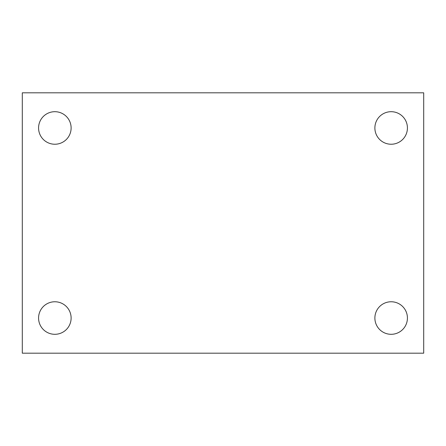 <?xml version="1.0" encoding="UTF-8"?>
<svg xmlns="http://www.w3.org/2000/svg" width="446" height="446" viewBox="0 0 446 446"><rect width="100%" height="100%" fill="white"/><g stroke="black" fill="none" stroke-linecap="round" stroke-linejoin="round"><path stroke-width="0.67" d="M22.3 92.818L423.7 92.818L423.7 353.182L22.3 353.182L22.3 92.818M54.847 301.764A16.273 16.273 0 0 1 71.12 318.031A16.273 16.273 0 0 1 54.847 334.305A16.273 16.273 0 0 1 38.573 318.031A16.273 16.273 0 0 1 54.847 301.764M391.153 301.764A16.273 16.273 0 0 1 407.427 318.031A16.273 16.273 0 0 1 391.153 334.305A16.273 16.273 0 0 1 374.88 318.031A16.273 16.273 0 0 1 391.153 301.764M391.153 111.695A16.273 16.273 0 0 1 407.427 127.969A16.273 16.273 0 0 1 391.153 144.236A16.273 16.273 0 0 1 374.88 127.969A16.273 16.273 0 0 1 391.153 111.695M54.847 111.695A16.273 16.273 0 0 1 71.12 127.969A16.273 16.273 0 0 1 54.847 144.236A16.273 16.273 0 0 1 38.573 127.969A16.273 16.273 0 0 1 54.847 111.695"/></g></svg>
